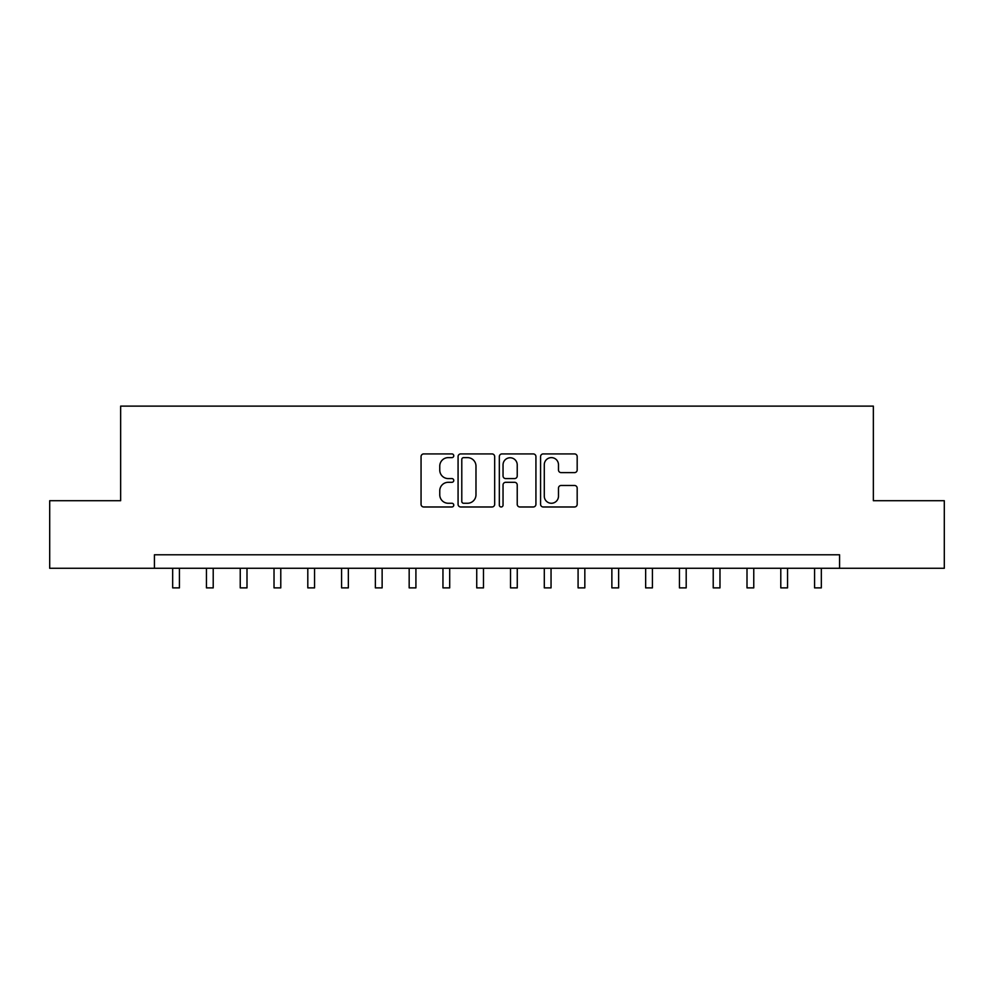 <?xml version="1.0" encoding="UTF-8"?>
<svg xmlns="http://www.w3.org/2000/svg" width="994" height="994" viewBox="0 0 994 994"><rect width="100%" height="100%" fill="white"/><g stroke="black" fill="none" stroke-linecap="round" stroke-linejoin="round"><path stroke-width="1.49" d="M453.761 455.774A1.851 1.851 0 0 0 451.897 453.923L423.717 453.923A2.659 2.659 0 0 0 421.058 456.569L421.058 504.318A2.659 2.659 0 0 0 423.717 506.977L451.897 506.977A1.851 1.851 0 0 0 453.761 505.114A1.851 1.851 0 0 0 451.897 503.262L448.257 503.262A8.486 8.486 0 0 1 439.758 494.776L439.758 490.787A8.486 8.486 0 0 1 448.257 482.301L451.897 482.301A1.851 1.851 0 0 0 453.761 480.45A1.851 1.851 0 0 0 451.897 478.586L448.257 478.586A8.486 8.486 0 0 1 439.758 470.1L439.758 466.124A8.486 8.486 0 0 1 448.257 457.625L451.897 457.625A1.851 1.851 0 0 0 453.761 455.774M574.532 472.622A2.659 2.659 0 0 0 577.179 469.963L577.179 456.569A2.659 2.659 0 0 0 574.532 453.923L543.221 453.923A2.659 2.659 0 0 0 540.574 456.569L540.574 504.318A2.659 2.659 0 0 0 543.221 506.977L574.532 506.977A2.659 2.659 0 0 0 577.179 504.318L577.179 488.141A2.659 2.659 0 0 0 574.532 485.482L561.138 485.482A2.659 2.659 0 0 0 558.479 488.141L558.479 496.168A7.095 7.095 0 0 1 551.384 503.262A7.095 7.095 0 0 1 544.29 496.168L544.29 464.732A7.095 7.095 0 0 1 551.384 457.625A7.095 7.095 0 0 1 558.479 464.732L558.479 469.963A2.659 2.659 0 0 0 561.138 472.622L574.532 472.622M154.43 568.282L49.7 568.282L49.7 500.715L120.647 500.715L120.647 406.124L873.353 406.124L873.353 500.715L944.3 500.715L944.3 568.282L839.57 568.282L839.57 554.776L154.43 554.776L154.43 568.282L839.57 568.282M494.677 456.569A2.659 2.659 0 0 0 492.03 453.923L460.719 453.923A2.659 2.659 0 0 0 458.072 456.569L458.072 504.318A2.659 2.659 0 0 0 460.719 506.977L492.03 506.977A2.659 2.659 0 0 0 494.677 504.318L494.677 456.569M501.97 453.923L533.281 453.923A2.659 2.659 0 0 1 535.928 456.569L535.928 504.318A2.659 2.659 0 0 1 533.281 506.977L519.887 506.977A2.659 2.659 0 0 1 517.228 504.318L517.228 484.96A2.659 2.659 0 0 0 514.581 482.301L505.685 482.301A2.659 2.659 0 0 0 503.039 484.96L503.039 505.114A1.851 1.851 0 0 1 501.175 506.977A1.851 1.851 0 0 1 499.323 505.114L499.323 456.569A2.659 2.659 0 0 1 501.97 453.923M463.639 457.625A1.851 1.851 0 0 0 461.788 459.489L461.788 501.398A1.851 1.851 0 0 0 463.639 503.262L467.491 503.262A8.486 8.486 0 0 0 475.977 494.776L475.977 466.124A8.486 8.486 0 0 0 467.491 457.625L463.639 457.625M517.228 464.857A7.095 7.095 0 0 0 510.133 457.762A7.095 7.095 0 0 0 503.039 464.857L503.039 475.94A2.659 2.659 0 0 0 505.685 478.586L514.581 478.586A2.659 2.659 0 0 0 517.228 475.94L517.228 464.857M172.67 568.282L172.67 587.876L179.429 587.876L179.429 568.282M206.454 568.282L206.454 587.876L213.213 587.876L213.213 568.282M240.237 568.282L240.237 587.876L246.997 587.876L246.997 568.282M274.021 568.282L274.021 587.876L280.78 587.876L280.78 568.282M307.805 568.282L307.805 587.876L314.564 587.876L314.564 568.282M341.588 568.282L341.588 587.876L348.347 587.876L348.347 568.282M375.372 568.282L375.372 587.876L382.131 587.876L382.131 568.282M409.168 568.282L409.168 587.876L415.914 587.876L415.914 568.282M442.951 568.282L442.951 587.876L449.698 587.876L449.698 568.282M476.735 568.282L476.735 587.876L483.482 587.876L483.482 568.282M510.518 568.282L510.518 587.876L517.265 587.876L517.265 568.282M544.302 568.282L544.302 587.876L551.049 587.876L551.049 568.282M578.086 568.282L578.086 587.876L584.832 587.876L584.832 568.282M611.869 568.282L611.869 587.876L618.628 587.876L618.628 568.282M645.653 568.282L645.653 587.876L652.412 587.876L652.412 568.282M679.436 568.282L679.436 587.876L686.195 587.876L686.195 568.282M713.22 568.282L713.22 587.876L719.979 587.876L719.979 568.282M747.003 568.282L747.003 587.876L753.763 587.876L753.763 568.282M780.787 568.282L780.787 587.876L787.546 587.876L787.546 568.282M814.571 568.282L814.571 587.876L821.33 587.876L821.33 568.282M172.67 587.876L179.429 587.876M206.454 587.876L213.213 587.876M240.237 587.876L246.997 587.876M274.021 587.876L280.78 587.876M307.805 587.876L314.564 587.876M341.588 587.876L348.347 587.876M375.372 587.876L382.131 587.876M409.168 587.876L415.914 587.876M442.951 587.876L449.698 587.876M476.735 587.876L483.482 587.876M510.518 587.876L517.265 587.876M544.302 587.876L551.049 587.876M578.086 587.876L584.832 587.876M611.869 587.876L618.628 587.876M645.653 587.876L652.412 587.876M679.436 587.876L686.195 587.876M713.22 587.876L719.979 587.876M747.003 587.876L753.763 587.876M780.787 587.876L787.546 587.876M814.571 587.876L821.33 587.876"/></g></svg>
